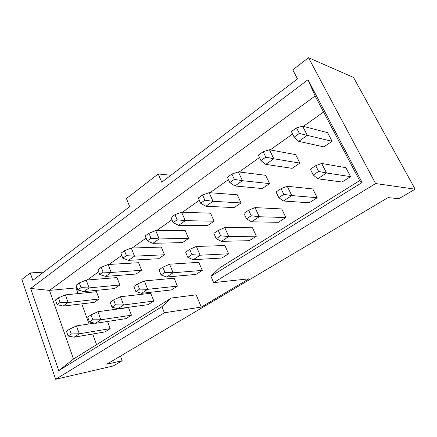 <?xml version="1.0" encoding="UTF-8"?>
<svg xmlns="http://www.w3.org/2000/svg" width="437" height="437" viewBox="0 0 437 437"><rect width="100%" height="100%" fill="white"/><g stroke="black" fill="none" stroke-linecap="round" stroke-linejoin="round"><path stroke-width="0.66" d="M49.474 290.387L30.677 288.447L58.744 370.658L73.503 359.028L49.474 290.387L73.503 359.028L171.326 298.039L196.169 294.849L171.326 298.039L73.503 359.028L58.744 370.658L161.919 306.654L171.326 298.039L161.919 306.654L164.372 312.772L55.652 379.278L21.85 279.462L30.262 272.956L43.678 272.098L30.262 272.956L32.813 280.368L129.691 206.63L32.813 280.368L30.262 272.956L21.85 279.462L55.652 379.278L113.167 365.993L55.652 379.278L164.372 312.772L201.299 307.085L164.372 312.772L161.919 306.654L58.744 370.658L30.677 288.447L307.981 79.758L362.093 182.48L210.924 276.255L219.505 268.001L210.924 276.255L213.666 282.619L248.937 278.817L201.299 307.085L196.169 294.849L201.299 307.085L248.937 278.817L213.666 282.619L210.924 276.255L362.093 182.48L359.662 180.618L219.505 268.001L359.662 180.618L315.143 95.982L49.474 290.387L75.983 287.934L49.474 290.387L315.143 95.982L307.981 79.758L30.677 288.447L49.474 290.387M96.577 344.64L92.715 333.999L96.577 344.64M89.066 323.959L81.768 303.862L89.066 323.959M78.037 293.588L75.983 287.934L76.863 287.306L75.983 287.934L78.037 293.588M122.18 360.716L113.167 365.993L122.18 360.716L120.459 356.095L122.18 360.716L106.786 364.19L122.18 360.716M106.786 364.19L388.083 197.6L398.861 198.709L415.15 189.172L375.607 183.551L213.666 282.619L375.607 183.551L415.15 189.172L398.861 198.709L388.083 197.6L106.786 364.19M297.493 78.906L292.785 69.876L297.493 78.906L161.75 182.224L158.232 173.959L126.43 198.567L129.691 206.63L126.43 198.567L158.232 173.959L170.894 175.264L158.232 173.959L161.75 182.224L297.493 78.906M353.495 77.409L415.15 189.172L353.495 77.409L308.5 57.722L375.607 183.551L308.5 57.722L292.785 69.876L308.5 57.722L353.495 77.409M87.127 280.013L98.68 271.803L87.127 280.013M109.037 264.445L121.721 255.432L109.037 264.445M132.165 248.008L146.095 238.116L132.165 248.008M156.615 230.638L171.91 219.767L156.615 230.638M182.508 212.24L199.316 200.299L182.508 212.24M209.973 192.728L228.447 179.596L209.973 192.728M239.154 171.992L259.485 157.549L239.154 171.992M270.219 149.918L292.61 134.006L270.219 149.918M303.36 126.369L323.571 112.009L303.36 126.369M307.981 79.758L315.143 95.982L359.662 180.618L362.093 182.48L307.981 79.758M128.522 307.566L131.455 315.197L126.042 318.617L95.37 323.342L126.042 318.617L131.455 315.197L128.522 307.566L97.893 311.707L128.522 307.566M117.067 277.795L119.842 284.995L114.576 288.562L119.842 284.995L117.067 277.795M138.573 262.724L141.577 270.279L136.038 274.032L105.546 276.403L136.038 274.032L141.577 270.279L138.573 262.724L108.13 264.5L138.573 262.724M110.2 328.635L105.055 331.896L110.2 328.635L79.305 333.786L74.093 337.178L105.055 331.896L74.093 337.178L79.305 333.786L110.2 328.635M107.535 321.468L110.119 328.406L107.535 321.468M350.55 176.624L342.013 182.021L350.55 176.624L326.537 172.986L317.628 178.777L342.013 182.021L317.628 178.777L326.537 172.986L350.55 176.624M345.869 167.671L350.403 176.346L345.869 167.671L321.659 163.443L345.869 167.671M317.207 197.715L309.194 202.784L317.207 197.715L291.79 195.585L283.46 201.004L309.194 202.784L283.46 201.004L291.79 195.585L317.207 197.715M312.821 188.948L317.071 197.442L312.821 188.948L287.235 186.249L312.821 188.948M285.874 217.533L278.331 222.302L285.874 217.533L259.272 216.736L251.461 221.816L278.331 222.302L251.461 221.816L259.272 216.736L285.874 217.533M281.75 208.941L285.743 217.265L281.75 208.941L255.006 207.602L281.75 208.941M256.372 236.188L249.265 240.683L256.372 236.188L228.77 236.575L221.439 241.344L249.265 240.683L221.439 241.344L228.77 236.575L256.372 236.188M252.493 227.775L256.251 235.925L252.493 227.775L224.771 227.639L252.493 227.775M228.551 253.788L221.838 258.032L228.551 253.788L200.108 255.219L193.209 259.704L221.838 258.032L193.209 259.704L200.108 255.219L228.551 253.788M224.891 245.539L228.436 253.531L224.891 245.539L196.35 246.468L224.891 245.539M202.265 270.41L195.918 274.425L202.265 270.41L173.123 272.77L166.617 276.998L195.918 274.425L166.617 276.998L173.123 272.77L202.265 270.41M198.808 262.326L202.156 270.159L198.808 262.326L169.583 264.205L198.808 262.326M177.395 286.142L171.38 289.944L177.395 286.142L147.668 289.321L141.528 293.314L171.38 289.944L141.528 293.314L147.668 289.321L177.395 286.142M174.123 278.211L177.291 285.896L174.123 278.211L144.336 280.936L174.123 278.211M153.824 301.049L148.121 304.655L153.824 301.049L123.622 304.966L117.815 308.741L148.121 304.655L117.815 308.741L123.622 304.966L153.824 301.049M150.727 293.271L153.726 300.809L150.727 293.271L120.475 296.745L150.727 293.271M269.596 183.606L262.298 188.549L269.596 183.606L242.448 180.7L234.909 185.965L262.298 188.549L234.909 185.965L242.448 180.7L269.596 183.606M265.609 175.303L269.471 183.349L265.609 175.303L238.334 171.888L265.609 175.303M299.886 163.099L292.145 168.343L299.886 163.099L273.819 158.768L265.789 164.383L292.145 168.343L265.789 164.383L273.819 158.768L299.886 163.099M295.652 154.632L299.755 162.837L295.652 154.632L269.432 149.771L295.652 154.632M188.604 238.438L182.447 242.606L188.604 238.438L159.155 238.924L152.857 243.327L182.447 242.606L152.857 243.327L159.155 238.924L188.604 238.438M185.255 230.599L188.5 238.198L185.255 230.599L155.736 230.638L185.255 230.599M241.044 202.937L234.161 207.597L241.044 202.937L212.988 201.293L205.903 206.248L234.161 207.597L205.903 206.248L212.988 201.293L241.044 202.937M237.291 194.793L240.929 202.686L237.291 194.793L209.126 192.662L237.291 194.793M332.087 141.298L323.85 146.876L332.087 141.298L307.304 135.361L298.722 141.359L323.85 146.876L298.722 141.359L307.304 135.361L332.087 141.298M327.575 132.662L331.951 141.031L327.575 132.662L302.606 126.173L327.575 132.662M99.166 298.995L94.157 302.388L99.166 298.995L68.156 302.546L63.086 306.086L94.157 302.388L63.086 306.086L68.156 302.546L99.166 298.995M96.457 291.708L99.084 298.766L96.457 291.708L65.419 294.877L96.457 291.708M164.47 254.782L158.636 258.731L164.47 254.782L134.498 256.164L128.544 260.326L158.636 258.731L128.544 260.326L134.498 256.164L164.47 254.782M161.297 247.091L164.372 254.542L161.297 247.091L131.269 248.041L161.297 247.091M214.092 221.188L207.586 225.59L214.092 221.188L185.272 220.669L178.602 225.334L207.586 225.59L178.602 225.334L185.272 220.669L214.092 221.188M210.547 213.196L213.983 220.936L210.547 213.196L181.645 212.213L210.547 213.196M97.893 311.707L100.871 319.764L131.455 315.197L100.871 319.764L95.37 323.342L89.476 321.982L87.7 317.115L90.989 314.93L97.893 311.707L90.989 314.93L92.775 319.808L100.871 319.764L97.893 311.707M86.209 280.084L89.099 287.901L119.842 284.995L89.099 287.901L83.757 291.637L114.576 288.562L83.757 291.637L89.099 287.901L86.209 280.084L116.985 277.582L86.209 280.084L79.299 282.947L81.031 287.683L89.099 287.901L81.031 287.683L77.824 289.95L83.757 291.637L77.824 289.95L76.109 285.224L79.299 282.947L86.209 280.084M108.13 264.5L111.178 272.464L141.577 270.279L111.178 272.464L105.546 276.403L99.696 274.496L97.883 269.684L101.247 267.28L108.13 264.5L101.247 267.28L103.077 272.109L111.178 272.464L108.13 264.5M76.486 325.887L94.474 323.134L76.486 325.887L79.305 333.786L71.253 333.95L68.117 336.004L74.093 337.178L68.117 336.004L66.44 331.235L69.559 329.165L76.486 325.887L69.559 329.165L71.253 333.95L79.305 333.786L76.486 325.887M321.659 163.443L326.537 172.986L318.649 171.457L313.269 174.991L317.628 178.777L313.269 174.991L310.357 169.212L315.705 165.661L321.659 163.443L315.705 165.661L318.649 171.457L326.537 172.986L321.659 163.443M287.235 186.249L291.79 195.585L283.799 194.345L278.773 197.644L283.46 201.004L278.773 197.644L276.058 191.996L281.057 188.68L287.235 186.249L281.057 188.68L283.799 194.345L291.79 195.585L287.235 186.249M255.006 207.602L259.272 216.736L251.209 215.752L246.501 218.844L251.461 221.816L246.501 218.844L243.961 213.316L248.642 210.208L255.006 207.602L248.642 210.208L251.209 215.752L259.272 216.736L255.006 207.602M224.771 227.639L228.77 236.575L220.663 235.811L216.244 238.717L221.439 241.344L216.244 238.717L213.862 233.309L218.26 230.392L224.771 227.639L218.26 230.392L220.663 235.811L228.77 236.575L224.771 227.639M196.35 246.468L200.108 255.219L191.974 254.656L187.823 257.382L193.209 259.704L187.823 257.382L185.583 252.094L189.718 249.352L196.35 246.468L189.718 249.352L191.974 254.656L200.108 255.219L196.35 246.468M169.583 264.205L173.123 272.77L164.978 272.388L161.067 274.955L166.617 276.998L161.067 274.955L158.964 269.776L162.854 267.193L169.583 264.205L162.854 267.193L164.978 272.388L173.123 272.77L169.583 264.205M144.336 280.936L147.668 289.321L139.529 289.103L135.841 291.528L141.528 293.314L135.841 291.528L133.859 286.454L137.529 284.017L144.336 280.936L137.529 284.017L139.529 289.103L147.668 289.321L144.336 280.936M120.475 296.745L123.622 304.966L115.505 304.884L112.014 307.173L117.815 308.741L112.014 307.173L110.14 302.207L113.615 299.902L120.475 296.745L113.615 299.902L115.505 304.884L123.622 304.966L120.475 296.745M238.334 171.888L242.448 180.7L234.363 179.372L229.818 182.579L234.909 185.965L229.818 182.579L227.371 177.253L231.889 174.03L238.334 171.888L231.889 174.03L234.363 179.372L242.448 180.7L238.334 171.888M269.432 149.771L273.819 158.768L265.794 157.167L260.949 160.592L265.789 164.383L260.949 160.592L258.333 155.151L263.15 151.71L269.432 149.771L263.15 151.71L265.794 157.167L273.819 158.768L269.432 149.771M155.736 230.638L159.155 238.924L151.022 238.241L147.231 240.918L152.857 243.327L147.231 240.918L145.199 235.909L148.968 233.216L155.736 230.638L148.968 233.216L151.022 238.241L159.155 238.924L155.736 230.638M209.126 192.662L212.988 201.293L204.871 200.206L200.599 203.221L205.903 206.248L200.599 203.221L198.3 197.999L202.55 194.973L209.126 192.662L202.55 194.973L204.871 200.206L212.988 201.293L209.126 192.662M302.606 126.173L307.304 135.361L299.356 133.46L294.177 137.12L298.722 141.359L294.177 137.12L291.381 131.564L296.526 127.888L302.606 126.173L296.526 127.888L299.356 133.46L307.304 135.361L302.606 126.173M65.419 294.877L68.156 302.546L60.126 302.448L57.083 304.6L63.086 306.086L57.083 304.6L55.455 299.968L58.487 297.805L65.419 294.877L58.487 297.805L60.126 302.448L68.156 302.546L65.419 294.877M131.269 248.041L134.498 256.164L126.375 255.65L122.797 258.18L128.544 260.326L122.797 258.18L120.874 253.269L124.436 250.729L131.269 248.041L124.436 250.729L126.375 255.65L134.498 256.164L131.269 248.041M181.645 212.213L185.272 220.669L177.138 219.795L173.123 222.63L178.602 225.334L173.123 222.63L170.96 217.517L174.958 214.665L181.645 212.213L174.958 214.665L177.138 219.795L185.272 220.669L181.645 212.213M100.871 319.764L92.775 319.808L89.476 321.982L95.37 323.342L100.871 319.764M111.178 272.464L103.077 272.109L99.696 274.496L105.546 276.403L111.178 272.464M92.775 319.808L90.989 314.93L87.7 317.115L89.476 321.982L92.775 319.808M81.031 287.683L79.299 282.947L76.109 285.224L77.824 289.95L81.031 287.683M103.077 272.109L101.247 267.28L97.883 269.684L99.696 274.496L103.077 272.109M71.253 333.95L69.559 329.165L66.44 331.235L68.117 336.004L71.253 333.95M318.649 171.457L315.705 165.661L310.357 169.212L313.269 174.991L318.649 171.457M283.799 194.345L281.057 188.68L276.058 191.996L278.773 197.644L283.799 194.345M251.209 215.752L248.642 210.208L243.961 213.316L246.501 218.844L251.209 215.752M220.663 235.811L218.26 230.392L213.862 233.309L216.244 238.717L220.663 235.811M191.974 254.656L189.718 249.352L185.583 252.094L187.823 257.382L191.974 254.656M164.978 272.388L162.854 267.193L158.964 269.776L161.067 274.955L164.978 272.388M139.529 289.103L137.529 284.017L133.859 286.454L135.841 291.528L139.529 289.103M115.505 304.884L113.615 299.902L110.14 302.207L112.014 307.173L115.505 304.884M234.363 179.372L231.889 174.03L227.371 177.253L229.818 182.579L234.363 179.372M265.794 157.167L263.15 151.71L258.333 155.151L260.949 160.592L265.794 157.167M151.022 238.241L148.968 233.216L145.199 235.909L147.231 240.918L151.022 238.241M204.871 200.206L202.55 194.973L198.3 197.999L200.599 203.221L204.871 200.206M299.356 133.46L296.526 127.888L291.381 131.564L294.177 137.12L299.356 133.46M60.126 302.448L58.487 297.805L55.455 299.968L57.083 304.6L60.126 302.448M126.375 255.65L124.436 250.729L120.874 253.269L122.797 258.18L126.375 255.65M177.138 219.795L174.958 214.665L170.96 217.517L173.123 222.63L177.138 219.795"/></g></svg>

